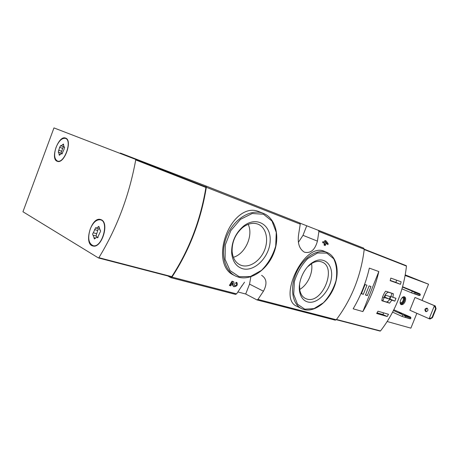 <?xml version="1.0" encoding="UTF-8"?>
<svg xmlns="http://www.w3.org/2000/svg" width="459" height="459" viewBox="0 0 459 459"><rect width="100%" height="100%" fill="white"/><g stroke="black" fill="none" stroke-linecap="round" stroke-linejoin="round"><path stroke-width="0.69" d="M237.928 291.97L245.697 294.007L256.942 299.916L257.947 299.417L263.443 291.213C267.333 283.92 266.719 278.624 261.601 275.32M167.839 275.968L170.926 277.689L171.947 277.098C189.487 250.275 200.95 220.343 206.343 187.283L205.844 185.941L120.31 153.036L120.16 153.426M238.468 277.161L235.542 276.048C223.981 270.695 219.827 251.744 227.308 235.042C234.635 218.283 251.515 208.506 263.311 213.355L258.342 211.404C246.443 206.602 232.965 217.354 226.31 234.417C219.597 251.561 221.823 269.599 233.143 274.826L234.899 275.721M232.38 283.369L232.69 285.527L233.855 286.72M229.942 285.699L232.593 281.43L232.047 281.149L229.402 285.412L230.779 285.923L232.788 282.71L233.229 285.814L232.69 285.527M232.047 281.149L233.74 281.746L234.601 285.779C236.23 285.59 236.787 284.873 236.253 283.616L235.587 283.283L236.196 282.291L236.964 282.658C237.963 285.022 236.93 286.37 233.861 286.714L233.229 285.814M325.838 242.432L326.148 242.834M326.452 243.23L327.938 244.664L328.128 243.591L326.091 240.935L324.869 240.459L324.57 242.232L322.878 241.589L322.683 242.668L324.943 243.534L324.616 245.301L324.048 245.072L324.375 243.322M327.938 244.664L325.913 242.013L325.792 242.708L326.492 242.972L326.303 244.05L325.603 243.786L325.27 245.548L324.616 245.301M304.059 309.573L301.661 308.689C292.234 304.328 289.537 287.592 296.405 272.571C303.152 257.493 317.542 248.376 327.089 252.473L324.582 251.44C304.317 241.227 277.087 299.13 296.99 306.314M335.133 320.112L336.286 319.751C351.714 299.107 361.038 275.612 364.239 249.271L363.671 248.141L299.997 223.143M205.85 185.947L299.704 222.931L300.249 224.147L298.677 234.067C297.329 242.995 299.239 249.025 304.397 252.175C310.64 253.615 314.983 249.931 317.427 241.124L318.913 231.474L318.362 230.286L363.677 248.147M242.197 285.4L236.603 293.88L235.41 294.334M236.196 282.291L236.735 282.572L236.133 283.57M324.869 240.459L325.437 240.682L325.138 242.461L324.57 242.232M322.878 241.589L323.44 241.818L323.251 242.897M232.593 281.43L233.74 281.746M325.437 240.682L326.091 240.935M323.44 241.818L325.138 242.461M325.792 242.708L326.492 242.972M242.329 268.63C236.041 266.484 232.478 261.211 231.646 252.817C231.456 242.157 235.381 233.287 243.425 226.218C256.277 215.764 271.131 224.589 270.173 240.768C269.743 256.776 254.441 272.411 242.329 268.63M241.663 265.491L240.091 264.889C235.369 262.508 232.713 257.981 232.111 251.302C231.944 241.784 235.45 233.861 242.627 227.549C247.992 223.476 253.15 222.363 258.101 224.21C266.048 227.412 268.899 239.42 264.579 250.075C260.368 260.769 249.857 267.999 241.663 265.491M248.199 224.325C253.609 235.398 245.255 253.993 233.379 257.304M307.616 301.936C303.56 300.714 300.938 297.484 299.744 292.257C297.386 282.124 304.248 266.954 313.445 261.974C324.255 255.634 333.624 264.877 331.329 278.51C329.373 292.073 316.894 304.627 307.616 301.936M307.616 266.794L312.086 263.282C315.706 261.257 319.028 260.855 322.046 262.066C337.273 267.58 322.207 304.219 306.882 299.038L305.545 298.539C302.63 297.111 300.725 294.38 299.836 290.346L299.538 284.431M311.518 263.621C313.377 272.52 307.639 285.056 299.681 289.457M298.413 242.306L302.997 235.329L306.732 225.794M245.697 294.007L249.541 284.127L250.861 276.766M244.538 282.182L241.21 286.978M391.808 300.169L394.838 301.138L395.968 298.31L392.944 297.323L393.357 293.737L385.623 291.161C383.489 294.081 382.221 297.26 381.808 300.708L389.593 303.152L391.808 300.169L389.748 299.262M336.321 319.705L380.511 330.933C395.084 312.022 403.731 290.409 406.467 266.094L406.244 265.669L364.245 249.174L406.244 265.669M388.492 314.289L387.218 316.526L376.678 313.48L377.969 311.202L388.492 314.289M390.816 278.091L401.126 281.797L400.489 284.322L390.167 280.661L390.816 278.091M362.868 311.581C370.224 299.182 375.542 285.842 378.818 271.556L362.868 311.581L353.16 308.809C360.602 296.198 365.995 282.629 369.34 268.108L378.818 271.556M394.838 301.138L389.903 298.975M392.944 297.323L390.844 296.411M389.593 303.152L386.857 301.936M382.823 300.886L386.467 302.033C388.543 301.391 389.978 299.572 390.775 296.583L392.043 293.416L388.446 292.217C386.358 292.836 384.906 294.661 384.103 297.69L382.823 300.886L381.836 300.45M390.85 292.899L392.043 293.416M387.253 291.7L388.446 292.217M382.599 297.03L384.103 297.69M384.59 297.581L389.33 299.102L390.293 296.692L385.566 295.148L384.59 297.581M384.78 297.111L389.33 299.102M377.046 312.843L382.949 314.558L387.218 316.526M382.949 314.558L383.626 312.866M390.236 280.409L395.819 282.388L396.691 280.202M395.819 282.388L400.489 284.322M361.417 293.72L363.339 294.328L366.976 285.194L365.06 284.557L361.417 293.72M365.462 294.994L367.355 295.59L370.97 286.519L369.082 285.894L365.462 294.994M365.542 294.781L367.355 295.59M361.503 293.508L363.339 294.328M414.764 293.622L415.108 292.762L412.257 291.155L419.853 293.812L420.329 294.58L419.991 295.435L419.176 295.504L411.568 292.871L419.991 295.435M415.108 292.762L420.329 294.58M401.998 288.866L411.568 292.871L412.257 291.155L402.503 287.093M419.853 293.812L402.6 286.749M405.291 317.198L405.636 316.343L402.79 314.736L410.507 317.054L410.943 317.932L410.598 318.776L409.83 318.747L402.101 316.452L410.598 318.776M405.636 316.343L410.943 317.932M392.623 312.154L402.101 316.452L402.79 314.736L393.455 310.531M410.507 317.054L393.833 309.768M422.056 300.381L428.563 284.219L405.257 274.901M387.195 321.524L410.88 328.151L416.852 313.308M405.228 275.044L418.132 280.225L405.171 275.383M428.563 284.219L405.154 275.469M405.165 301.483C404.023 303.898 402.704 304.942 401.212 304.615C398.326 303.6 401.843 295.487 404.574 296.864C405.767 297.616 405.963 299.159 405.165 301.483M435.316 305.987L434.409 305.683L429.142 318.73L409.858 310.221L414.982 297.466L435.316 305.987L436.05 308.787L435.597 308.637L434.409 305.683L414.982 297.466M411.275 290.421L408.344 289.302L411.275 290.421M401.964 313.629L399.026 312.539L401.964 313.629M431.994 317.559L432.453 317.703L430.06 319.011L429.142 318.73L431.994 317.559L435.597 308.637M427.094 308.19C428.522 310.009 428.121 311.156 425.883 311.644L425.722 311.586C424.3 309.762 424.707 308.614 426.95 308.138L427.094 308.19M427.404 308.379C425.659 309.039 425.304 310.146 426.336 311.701M432.453 317.703L436.05 308.787M404.115 296.761C404.941 297.707 405.01 299.159 404.304 301.11C403.363 303.192 402.193 304.271 400.805 304.346M402.658 297.248C404.167 297.323 404.551 298.557 403.828 300.955C402.577 303.353 401.355 304.019 400.173 302.951M402.233 297.593L402.658 297.661C403.427 298.149 403.553 299.148 403.042 300.645C402.302 302.206 401.453 302.883 400.483 302.67L400.133 302.406M98.88 257.688L98.398 257.929L22.95 211.76L53.967 127.906L135.548 159.359L135.726 159.933C129.186 195.643 116.907 228.226 98.88 257.688L171.764 276.645L171.356 276.88L98.519 257.964M205.718 186.916L135.548 159.365L205.718 186.916L205.919 187.456C200.52 220.257 189.137 249.989 171.764 276.645M101.422 219.832C109.649 223.326 101.514 248.635 93.005 245.995C83.297 244.469 91.295 216.436 100.544 219.488L101.422 219.832M65.637 138.119C72.906 140.299 64.271 164.391 57.335 161.31C49.824 159.307 58.528 134.843 65.603 138.102L65.637 138.119M58.138 161.465L57.754 161.138M65.855 138.526L66.354 138.526M93.682 246.087L93.005 245.645M100.705 219.89L101.514 219.884M56.044 147.408C58.832 140.821 61.982 137.815 65.494 138.388C72.637 140.437 64.22 164.035 57.432 161.023C54.26 159.078 53.795 154.54 56.044 147.408M59.062 154.207L58.683 152.285L58.264 152.25L59.659 147.299L60.731 145.509L61.139 145.83L63.428 144.034L64.019 147.035L64.461 147.069L64.122 149.186L61.976 153.863L61.546 153.53L59.28 155.303L59.062 154.207L60.135 154.597M61.931 153.667L58.683 152.285M63.319 146.645L60.984 153.128M90.211 229.087C93.016 222.466 96.424 219.373 100.441 219.809C109.581 221.445 101.967 248.325 93.091 245.668C88.512 243.442 87.554 237.911 90.211 229.087M93.975 237.619L93.062 235.209C92.437 234.595 92.523 233.78 93.326 232.765L95.673 227.647L96.39 228.18L98.851 226.379L100.16 230.137C100.791 230.757 100.705 231.577 99.89 232.598L97.532 237.762L96.769 237.205L94.347 238.984L93.975 237.619L95.415 238.026M100.728 219.901L102.173 220.337M93.091 245.668L94.405 246.024M97.205 237.332L96.287 236.11M98.272 228.731L96.006 236.001M257.947 299.417L336.286 319.751M318.913 231.474L364.239 249.271M206.343 187.283L300.249 224.147M171.947 277.098L236.603 293.88M239.196 276.702L230.108 270.644L225.065 259.324L225.289 244.951L230.843 230.573L240.527 219.31L252.226 213.51L263.449 214.215L271.969 221.026L276.272 232.397L275.698 246.081C272.893 255.548 268.154 263.644 261.487 270.362L250.39 276.519L239.196 276.702M304.759 309.182L297.461 304.168L293.691 294.385L294.357 281.734C297.099 272.686 301.569 264.969 307.748 258.578L317.588 252.984L326.848 253.116L333.704 258.744C336.619 264.889 337.394 272.216 336.017 280.713C333.383 289.204 329.189 296.548 323.429 302.751L314.025 308.609L304.759 309.182M317.427 241.124L302.997 235.329M263.443 291.213L249.541 284.127M364.211 249.524L406.467 266.094M336.487 319.481L380.511 330.933M205.919 187.456L135.726 159.933M61.512 151.223L58.603 150.15M62.567 148.383L59.659 147.299M63.652 145.09L62.59 144.688M64.599 147.167L64.3 147.058M62.166 153.868L61.822 153.742M96.447 233.66L93.326 232.765M97.635 230.504L94.52 229.592M99.264 227.423L97.951 227.033M97.836 237.728L97.256 237.561M256.942 299.916L335.322 320.175M170.926 277.689L235.593 294.403M205.844 185.941L299.704 222.931M235.542 276.048L238.548 277.19C251.538 280.845 267.488 269.427 273.799 253.07C280.26 236.769 275.905 218.323 263.311 213.355M232.111 251.302L231.646 252.817M242.627 227.549L243.425 226.218M240.091 264.889L239.741 264.717M301.23 308.471L296.984 306.319M301.661 308.689L304.151 309.607C314.759 312.344 328.237 301.838 334.077 287.254C340.01 272.715 337.227 256.65 327.089 252.473M299.836 290.346L299.744 292.257M312.086 263.282L313.445 261.974M336.315 319.711L380.138 331.088M171.356 276.88L98.473 257.958M100.544 219.488L100.837 219.574M57.432 161.023L58.643 161.453M65.494 138.388L66.733 138.865M63.738 146.805L61.139 145.83M64.662 147.276L64.019 147.035M62.309 153.805L61.546 153.53M185.723 252.06L186.119 252.18M96.453 236.127L93.389 235.255M99.127 228.984L96.39 228.18M100.355 230.246L99.867 230.102M98.065 237.573L96.838 237.228"/></g></svg>
